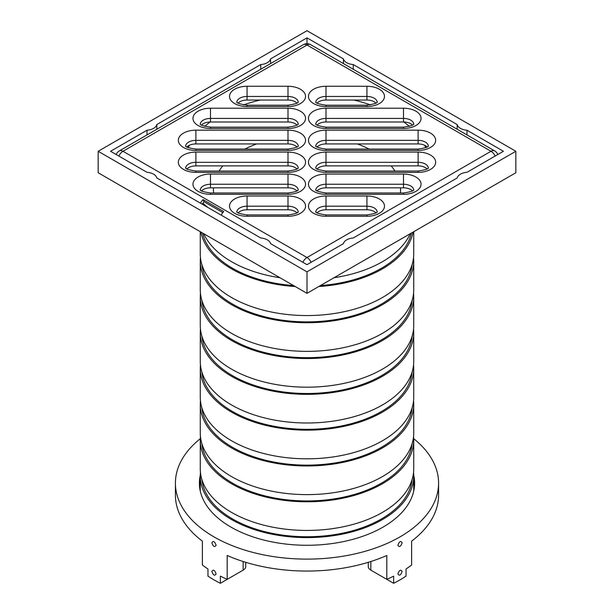 <?xml version="1.0" encoding="UTF-8"?>
<svg xmlns="http://www.w3.org/2000/svg" width="614" height="614" viewBox="0 0 614 614"><rect width="100%" height="100%" fill="white"/><g stroke="black" fill="none" stroke-linecap="round" stroke-linejoin="round"><path stroke-width="0.92" d="M236.735 573.852A8.773 5.065 0 0 1 236.697 573.867L220.365 583.3L220.365 576.139A131.588 75.967 0 0 0 227.188 579.355L227.188 555.486A131.588 75.967 0 0 0 386.812 555.486L386.812 579.355A131.588 75.967 0 0 0 393.635 576.139L393.635 583.3A131.588 75.967 180 0 0 406.038 576.139L406.038 568.978A131.588 75.967 0 0 0 411.618 565.034L411.618 541.157A131.588 75.967 0 0 0 438.588 495.084L438.588 483.141A131.588 75.967 180 0 1 307 559.116A131.588 75.967 180 0 1 175.412 483.141A131.588 75.967 180 0 1 200.302 438.68M413.698 438.68A131.588 75.967 180 0 1 438.588 483.141M175.412 483.141L175.412 495.084A131.588 75.967 0 0 0 202.382 541.157L202.382 565.034A131.588 75.967 0 0 0 207.962 568.978L207.962 576.139A131.588 75.967 180 0 0 220.365 583.3M216.105 545.24C214.662 541.348 213.242 540.535 211.853 542.784C213.242 546.706 214.662 547.519 216.105 545.24M402.147 542.784C400.758 540.535 399.338 541.348 397.895 545.24C399.338 547.519 400.758 546.706 402.147 542.784M402.147 571.434C400.758 569.186 399.338 569.999 397.895 573.89C399.338 576.17 400.758 575.356 402.147 571.434M216.105 573.89C214.662 569.999 213.242 569.186 211.853 571.434C213.242 575.356 214.662 576.17 216.105 573.89M227.188 579.355L243.152 570.145A8.773 5.065 0 0 0 245.723 566.561L245.723 562.309M414.112 489.112A107.611 62.129 0 0 0 413.729 487.163M413.721 475.182A107.611 62.129 180 0 1 414.611 483.141A107.611 62.129 180 0 1 307 545.27A107.611 62.129 180 0 1 199.389 483.141A107.611 62.129 180 0 1 200.279 475.182M200.271 487.163A107.611 62.129 0 0 0 199.888 489.112M368.277 562.309L368.277 566.561A8.773 5.065 0 0 0 370.848 570.145L386.812 579.355M377.265 573.852A8.773 5.065 0 0 0 377.303 573.867L393.635 583.3M207.831 207.425A122.815 70.909 180 0 1 202.896 203.211M188.191 147.629A122.815 70.909 180 0 1 189.319 145.311M204.7 126.361A122.815 70.909 180 0 1 210.149 121.994M243.482 104.91A122.815 70.909 180 0 1 260.183 100.044M353.817 100.044A122.815 70.909 180 0 1 370.518 104.91M403.851 121.994A122.815 70.909 180 0 1 409.3 126.361M424.681 145.311A122.815 70.909 180 0 1 425.809 147.629M147.015 172.311L110.574 151.274L147.015 130.229A11.482 6.624 0 0 0 156.831 124.558L260.735 64.57A11.482 6.624 0 0 0 270.559 58.906L307 37.861L343.441 58.906A11.482 6.624 0 0 0 353.265 64.57L457.169 124.558A11.482 6.624 0 0 0 466.985 130.229L503.426 151.274L466.985 172.311A11.482 6.624 0 0 0 457.169 177.983L353.265 237.971A11.482 6.624 0 0 0 343.441 243.635L307 264.68L270.559 243.635A11.482 6.624 0 0 0 260.735 237.971L156.831 177.983A11.482 6.624 0 0 0 147.015 172.311M466.985 130.229L466.985 134.919M457.169 124.558L457.169 129.247M353.265 64.57L353.265 69.267M343.441 58.906L343.441 63.595M307 37.861L307 43.686M270.559 58.906L270.559 63.595M260.735 64.57L260.735 69.267M156.831 124.558L156.831 129.247M147.015 130.229L147.015 134.919M413.552 293.331A106.729 61.623 180 0 1 413.729 296.915L413.729 325.566A106.729 61.623 180 0 1 347.846 382.491A106.729 61.623 180 0 1 231.532 369.137A106.729 61.623 180 0 1 200.271 325.566L200.271 296.915A106.729 61.623 180 0 1 200.448 293.331M413.729 296.915A106.729 61.623 180 0 1 347.846 353.841A106.729 61.623 180 0 1 231.532 340.486A106.729 61.623 180 0 1 200.271 296.915M412.078 336.357A105.27 60.778 180 0 1 344.362 389.545A105.27 60.778 180 0 1 232.56 375.699A105.27 60.778 180 0 1 201.922 336.357M413.552 329.142A106.729 61.623 180 0 1 413.729 332.727A106.729 61.623 180 0 1 347.846 389.652A106.729 61.623 180 0 1 231.532 376.298A106.729 61.623 180 0 1 200.271 332.727A106.729 61.623 180 0 1 200.448 329.142M413.729 332.727L413.729 361.377A106.729 61.623 180 0 1 347.846 418.303A106.729 61.623 180 0 1 231.532 404.948A106.729 61.623 180 0 1 200.271 361.377L200.271 332.727M412.078 372.168A105.27 60.778 180 0 1 344.362 425.356A105.27 60.778 180 0 1 232.56 411.518A105.27 60.778 180 0 1 201.922 372.168M413.552 364.962A106.729 61.623 180 0 1 413.729 368.538A106.729 61.623 180 0 1 347.846 425.471A106.729 61.623 180 0 1 231.532 412.109A106.729 61.623 180 0 1 200.271 368.538A106.729 61.623 180 0 1 200.448 364.962M413.729 368.538L413.729 397.189A106.729 61.623 180 0 1 347.846 454.122A106.729 61.623 180 0 1 231.532 440.76A106.729 61.623 180 0 1 200.271 397.189L200.271 368.538M412.078 407.98A105.27 60.778 180 0 1 344.362 461.175A105.27 60.778 180 0 1 232.56 447.33A105.27 60.778 180 0 1 201.922 407.98M413.552 400.773A106.729 61.623 180 0 1 413.729 404.35A106.729 61.623 180 0 1 347.846 461.283A106.729 61.623 180 0 1 231.532 447.928A106.729 61.623 180 0 1 200.271 404.35A106.729 61.623 180 0 1 200.448 400.773M413.729 404.35L413.729 433A106.729 61.623 180 0 1 347.846 489.934A106.729 61.623 180 0 1 231.532 476.579A106.729 61.623 180 0 1 200.271 433L200.271 404.35M412.078 443.799A105.27 60.778 180 0 1 344.362 496.987A105.27 60.778 180 0 1 232.56 483.141A105.27 60.778 180 0 1 201.922 443.799M413.552 436.585A106.729 61.623 180 0 1 413.729 440.169A106.729 61.623 180 0 1 347.846 497.094A106.729 61.623 180 0 1 231.532 483.74A106.729 61.623 180 0 1 200.271 440.169A106.729 61.623 180 0 1 200.448 436.585M413.729 440.169L413.729 468.82A106.729 61.623 180 0 1 347.846 525.745A106.729 61.623 180 0 1 231.532 512.391A106.729 61.623 180 0 1 200.271 468.82L200.271 440.169M412.078 479.611A105.27 60.778 180 0 1 344.362 532.798A105.27 60.778 180 0 1 232.56 518.953A105.27 60.778 180 0 1 201.922 479.611M413.552 472.396A106.729 61.623 180 0 1 413.729 475.98A106.729 61.623 180 0 1 347.846 532.914A106.729 61.623 180 0 1 231.532 519.551A106.729 61.623 180 0 1 200.271 475.98A106.729 61.623 180 0 1 200.448 472.396M222.613 212.812A93.574 54.024 180 0 1 222.061 212.137M213.626 192.98A93.574 54.024 180 0 1 213.434 188.759A93.574 54.024 180 0 1 213.472 187.83M219.044 171.03A93.574 54.024 180 0 1 222.813 165.887M244.848 149.087A93.574 54.024 180 0 1 256.644 143.937M357.356 143.937A93.574 54.024 180 0 1 369.152 149.087M391.187 165.887A93.574 54.024 180 0 1 394.955 171.03M400.528 187.83A93.574 54.024 180 0 1 400.566 188.759A93.574 54.024 180 0 1 400.374 192.98M279.999 277.735A106.729 61.623 180 0 1 231.532 261.694A106.729 61.623 180 0 1 203.741 233.711M410.259 233.711A106.729 61.623 180 0 1 334.001 277.735M293.553 285.564A105.27 60.778 180 0 1 232.56 268.264A105.27 60.778 180 0 1 202.597 233.051M411.403 233.051A105.27 60.778 180 0 1 320.447 285.564M295.227 286.531A106.729 61.623 180 0 1 231.532 268.855A106.729 61.623 180 0 1 200.924 232.084M413.076 232.084A106.729 61.623 180 0 1 318.773 286.531M413.729 231.708L413.729 253.935A106.729 61.623 180 0 1 347.846 310.868A106.729 61.623 180 0 1 231.532 297.506A106.729 61.623 180 0 1 200.271 253.935L200.271 231.708M412.078 264.726A105.27 60.778 180 0 1 344.362 317.922A105.27 60.778 180 0 1 232.56 304.076A105.27 60.778 180 0 1 201.922 264.726M413.552 257.519A106.729 61.623 180 0 1 413.729 261.096A106.729 61.623 180 0 1 347.846 318.029A106.729 61.623 180 0 1 231.532 304.674A106.729 61.623 180 0 1 200.271 261.096A106.729 61.623 180 0 1 200.448 257.519M413.729 261.096L413.729 289.747A106.729 61.623 180 0 1 347.846 346.68A106.729 61.623 180 0 1 231.532 333.325A106.729 61.623 180 0 1 200.271 289.747L200.271 261.096M412.078 300.545A105.27 60.778 180 0 1 344.362 353.733A105.27 60.778 180 0 1 232.56 339.887A105.27 60.778 180 0 1 201.922 300.545M307 271.841L98.163 151.274L98.163 172.757L307 293.331L307 271.841L515.837 151.274L515.837 172.757L307 293.331M98.163 151.274L307 30.7L515.837 151.274M200.517 203.196A7.307 4.221 -60 0 1 203.073 199.619L223.749 211.561A7.307 4.221 120 0 0 221.193 215.138M222.813 212.567L204.117 201.776A3.653 2.111 120 0 0 202.382 204.278M204.117 201.776L203.073 199.619M317.062 212.82A10.231 5.91 180 0 1 326.003 209.781L366.942 209.781A10.231 5.91 180 0 1 375.891 212.82M317.062 190.877A10.231 5.91 180 0 1 326.003 187.83L403.498 187.83A10.231 5.91 180 0 1 412.447 190.877M317.062 168.927A10.231 5.91 180 0 1 326.003 165.887L418.119 165.887A10.231 5.91 180 0 1 427.068 168.927M317.062 146.976A10.231 5.91 180 0 1 326.003 143.937L418.119 143.937A10.231 5.91 180 0 1 427.068 146.976M317.062 125.033A10.231 5.91 180 0 1 326.003 121.994L403.498 121.994A10.231 5.91 180 0 1 412.447 125.033M317.062 103.083A10.231 5.91 180 0 1 326.003 100.044L366.942 100.044A10.231 5.91 180 0 1 375.891 103.083M238.109 103.083A10.231 5.91 180 0 1 247.058 100.044L287.997 100.044A10.231 5.91 180 0 1 296.938 103.083M201.553 125.033A10.231 5.91 180 0 1 210.502 121.994L287.997 121.994A10.231 5.91 180 0 1 296.938 125.033M186.932 146.976A10.231 5.91 180 0 1 195.881 143.937L287.997 143.937A10.231 5.91 180 0 1 296.938 146.976M186.932 168.927A10.231 5.91 180 0 1 195.881 165.887L287.997 165.887A10.231 5.91 180 0 1 296.938 168.927M201.553 190.877A10.231 5.91 180 0 1 210.502 187.83L287.997 187.83A10.231 5.91 180 0 1 296.938 190.877M238.109 212.82A10.231 5.91 180 0 1 247.058 209.781L287.997 209.781A10.231 5.91 180 0 1 296.938 212.82M302.863 262.293A7.307 4.221 -60 0 1 307 257.519A7.307 4.221 60 0 1 311.137 262.293M495.16 156.048A7.307 4.221 -120 0 0 491.023 151.274A7.307 4.221 -60 0 1 494.677 150.906L310.653 44.661A7.307 4.221 120 0 0 307 45.022A7.307 4.221 -120 0 0 303.347 44.661L119.323 150.906A7.307 4.221 60 0 1 122.977 151.274A7.307 4.221 120 0 0 118.84 156.048M243.152 561.511L243.152 570.145M370.848 570.145L370.848 561.511M326.003 196.012L326.003 206.197L366.942 206.197L366.942 196.012L326.003 196.012A17.545 10.131 0 0 0 308.458 206.135A17.545 10.131 0 0 0 326.003 216.266L326.003 214.923C318.919 213.872 315.481 212.782 315.688 211.646M315.788 211.792A10.231 5.91 180 0 1 326.003 206.197L326.003 209.781M377.265 211.646C377.472 212.782 374.033 213.872 366.942 214.923L366.942 216.266A17.545 10.131 0 0 0 384.487 206.135A17.545 10.131 0 0 0 366.942 196.012M366.942 209.781L366.942 206.197A10.231 5.91 180 0 1 377.165 211.792M326.003 216.266L366.942 216.266M307 257.519L122.977 151.274L307 45.022L491.023 151.274L307 257.519M326.003 174.061A17.545 10.131 0 0 0 308.458 184.192A17.545 10.131 0 0 0 326.003 194.323L403.498 194.323A17.545 10.131 0 0 0 421.043 184.192A17.545 10.131 0 0 0 403.498 174.061L326.003 174.061L326.003 184.254L403.498 184.254L403.498 174.061M326.003 130.168A17.545 10.131 0 0 0 308.458 140.299A17.545 10.131 0 0 0 326.003 150.43L418.119 150.43A17.545 10.131 0 0 0 435.664 140.299A17.545 10.131 0 0 0 418.119 130.168L326.003 130.168L326.003 140.36L418.119 140.36L418.119 130.168M366.942 86.275L326.003 86.275A17.545 10.131 0 0 0 308.458 96.406A17.545 10.131 0 0 0 326.003 106.529L366.942 106.529A17.545 10.131 0 0 0 384.487 96.406A17.545 10.131 0 0 0 366.942 86.275L366.942 96.459A10.231 5.91 180 0 1 377.165 102.054M287.997 128.48A17.545 10.131 0 0 0 305.542 118.348A17.545 10.131 0 0 0 287.997 108.218L210.502 108.218A17.545 10.131 0 0 0 192.957 118.348A17.545 10.131 0 0 0 210.502 128.48L287.997 128.48L287.997 127.136L210.502 127.136L210.502 128.48M287.997 172.373A17.545 10.131 0 0 0 305.542 162.242A17.545 10.131 0 0 0 287.997 152.111L195.881 152.111A17.545 10.131 0 0 0 178.336 162.242A17.545 10.131 0 0 0 195.881 172.373L287.997 172.373L287.997 171.03L195.881 171.03L195.881 172.373M287.997 216.266A17.545 10.131 0 0 0 305.542 206.135A17.545 10.131 0 0 0 287.997 196.012L247.058 196.012A17.545 10.131 0 0 0 229.513 206.135A17.545 10.131 0 0 0 247.058 216.266L287.997 216.266L287.997 214.923L247.058 214.923L247.058 216.266M287.997 194.323A17.545 10.131 0 0 0 305.542 184.192A17.545 10.131 0 0 0 287.997 174.061L210.502 174.061A17.545 10.131 0 0 0 192.957 184.192A17.545 10.131 0 0 0 210.502 194.323L287.997 194.323L287.997 192.98L210.502 192.98L210.502 194.323M195.881 130.168A17.545 10.131 0 0 0 178.336 140.299A17.545 10.131 0 0 0 195.881 150.43L287.997 150.43A17.545 10.131 0 0 0 305.542 140.299A17.545 10.131 0 0 0 287.997 130.168L195.881 130.168L195.881 140.36L287.997 140.36L287.997 130.168M247.058 86.275A17.545 10.131 0 0 0 229.513 96.406A17.545 10.131 0 0 0 247.058 106.529L287.997 106.529A17.545 10.131 0 0 0 305.542 96.406A17.545 10.131 0 0 0 287.997 86.275L247.058 86.275L247.058 96.459L287.997 96.459L287.997 86.275M403.498 128.48A17.545 10.131 0 0 0 421.043 118.348A17.545 10.131 0 0 0 403.498 108.218L326.003 108.218A17.545 10.131 0 0 0 308.458 118.348A17.545 10.131 0 0 0 326.003 128.48L403.498 128.48L403.498 127.136L326.003 127.136L326.003 128.48M418.119 152.111L326.003 152.111A17.545 10.131 0 0 0 308.458 162.242A17.545 10.131 0 0 0 326.003 172.373L418.119 172.373A17.545 10.131 0 0 0 435.664 162.242A17.545 10.131 0 0 0 418.119 152.111L418.119 162.303A10.231 5.91 180 0 1 428.334 167.891M326.003 194.323L326.003 192.98C318.919 191.921 315.481 190.831 315.688 189.703M315.788 189.841A10.231 5.91 180 0 1 326.003 184.254L326.003 187.83M403.498 194.323L403.498 192.98L326.003 192.98M403.498 187.83L403.498 184.254A10.231 5.91 180 0 1 413.713 189.841M326.003 152.111L326.003 162.303L418.119 162.303L418.119 165.887M326.003 172.373L326.003 171.03C318.919 169.978 315.481 168.881 315.688 167.752M315.788 167.891A10.231 5.91 180 0 1 326.003 162.303L326.003 165.887M428.434 167.752C428.649 168.881 425.203 169.978 418.119 171.03L418.119 172.373M326.003 150.43L326.003 149.087C318.919 148.028 315.481 146.938 315.688 145.802M315.788 145.948A10.231 5.91 180 0 1 326.003 140.36L326.003 143.937M418.119 150.43L418.119 149.087L326.003 149.087M418.119 143.937L418.119 140.36A10.231 5.91 180 0 1 428.334 145.948M403.498 108.218L403.498 118.41A10.231 5.91 180 0 1 413.713 123.997M326.003 108.218L326.003 118.41L403.498 118.41L403.498 121.994M315.788 123.997A10.231 5.91 180 0 1 326.003 118.41L326.003 121.994M326.003 86.275L326.003 96.459L366.942 96.459L366.942 100.044M326.003 106.529L326.003 105.194C318.919 104.134 315.481 103.045 315.688 101.909M315.788 102.054A10.231 5.91 180 0 1 326.003 96.459L326.003 100.044M377.265 101.909C377.472 103.045 374.033 104.134 366.942 105.194L366.942 106.529M247.058 106.529L247.058 105.194C239.967 104.134 236.528 103.045 236.735 101.909M236.835 102.054A10.231 5.91 180 0 1 247.058 96.459L247.058 100.044M287.997 106.529L287.997 105.194L247.058 105.194M287.997 100.044L287.997 96.459A10.231 5.91 180 0 1 298.212 102.054M287.997 108.218L287.997 118.41A10.231 5.91 180 0 1 298.212 123.997M210.502 108.218L210.502 118.41L287.997 118.41L287.997 121.994M200.287 123.997A10.231 5.91 180 0 1 210.502 118.41L210.502 121.994M195.881 150.43L195.881 149.087C188.797 148.028 185.351 146.938 185.566 145.802M185.666 145.948A10.231 5.91 180 0 1 195.881 140.36L195.881 143.937M287.997 150.43L287.997 149.087L195.881 149.087M287.997 143.937L287.997 140.36A10.231 5.91 180 0 1 298.212 145.948M287.997 152.111L287.997 162.303A10.231 5.91 180 0 1 298.212 167.891M195.881 152.111L195.881 162.303L287.997 162.303L287.997 165.887M185.666 167.891A10.231 5.91 180 0 1 195.881 162.303L195.881 165.887M287.997 174.061L287.997 184.254A10.231 5.91 180 0 1 298.212 189.841M210.502 174.061L210.502 184.254L287.997 184.254L287.997 187.83M200.287 189.841A10.231 5.91 180 0 1 210.502 184.254L210.502 187.83M287.997 196.012L287.997 206.197A10.231 5.91 180 0 1 298.212 211.792M247.058 196.012L247.058 206.197L287.997 206.197L287.997 209.781M236.835 211.792A10.231 5.91 180 0 1 247.058 206.197L247.058 209.781M200.271 475.98L200.271 491.062M413.729 475.98L413.729 491.062M366.942 214.923L326.003 214.923M403.498 192.98C410.582 191.921 414.028 190.831 413.813 189.703M418.119 171.03L326.003 171.03M418.119 149.087C425.203 148.028 428.649 146.938 428.434 145.802M413.729 124.32L413.813 123.859C412.877 123.36 416.752 125.409 403.498 127.136M326.003 127.136C318.919 126.085 315.481 124.987 315.688 123.859M366.942 105.194L326.003 105.194M287.997 105.194C295.081 104.134 298.519 103.045 298.312 101.909M298.227 124.32L298.312 123.859C297.376 123.36 301.251 125.409 287.997 127.136M210.502 127.136C203.418 126.085 199.972 124.987 200.187 123.859M287.997 149.087C295.081 148.028 298.519 146.938 298.312 145.802M298.227 168.213L298.312 167.752C297.376 167.254 301.251 169.31 287.997 171.03M195.881 171.03C188.797 169.978 185.351 168.881 185.566 167.752M298.227 190.163L298.312 189.703C297.376 189.196 301.251 191.253 287.997 192.98M210.502 192.98C203.418 191.921 199.972 190.831 200.187 189.703M298.227 212.106L298.312 211.646C297.376 211.147 301.251 213.204 287.997 214.923M247.058 214.923C239.967 213.872 236.528 212.782 236.735 211.646M497.808 154.513A7.307 7.307 0 0 0 494.677 150.906M310.653 44.661A7.307 7.307 0 0 0 303.347 44.661M119.323 150.906A7.307 7.307 0 0 0 116.192 154.513"/></g></svg>
